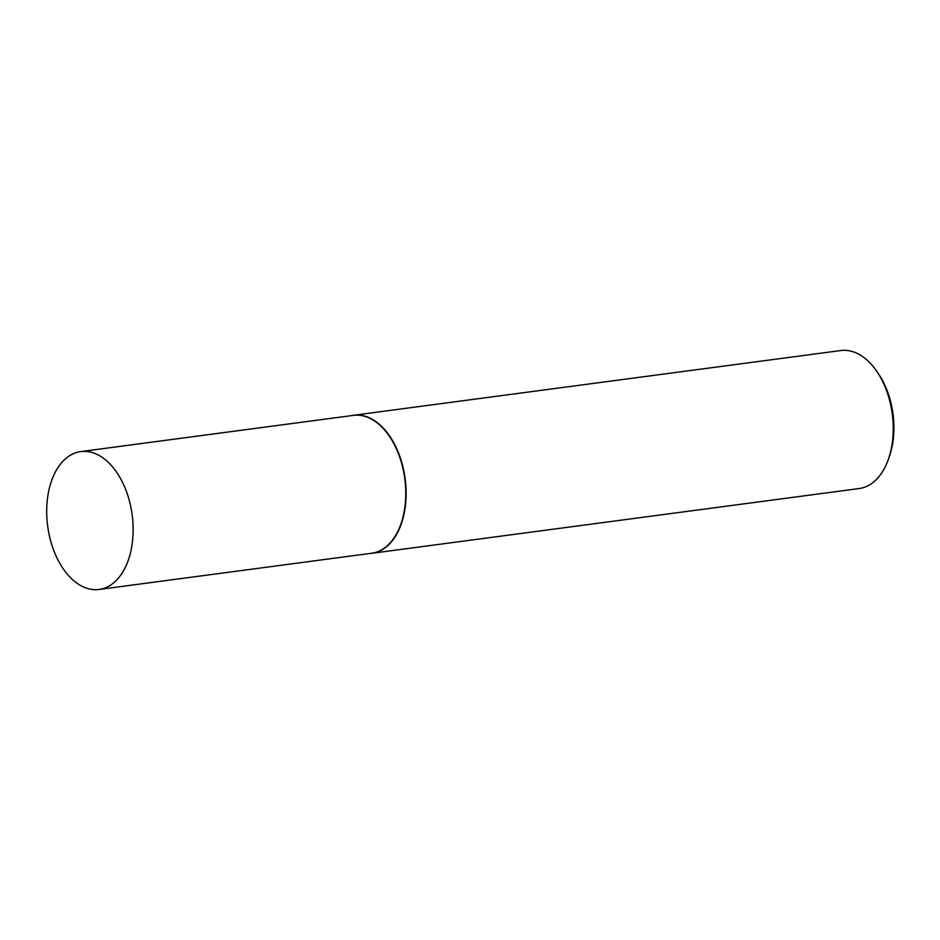 <?xml version="1.0" encoding="UTF-8"?>
<svg xmlns="http://www.w3.org/2000/svg" width="940" height="940" viewBox="0 0 940 940"><rect width="100%" height="100%" fill="white"/><g stroke="black" fill="none" stroke-linecap="round" stroke-linejoin="round"><path stroke-width="1.41" d="M99.088 589.462L371.7 553.237A69.537 42.617 -97.6 0 0 405.469 501.502A69.537 42.617 -97.6 0 0 381.405 426.596A69.537 42.617 -97.6 0 0 353.381 415.374L80.769 451.588A69.537 42.617 -97.6 0 0 47 503.335A69.537 42.617 -97.6 0 0 71.064 578.229A69.537 42.617 -97.6 0 0 99.088 589.462A69.537 42.617 -97.6 0 0 132.846 537.715A69.537 42.617 -97.6 0 0 108.793 462.809A69.537 42.617 -97.6 0 0 80.769 451.588M370.113 553.448A69.607 42.664 -97.6 0 0 372.017 553.272A69.607 42.664 -97.6 0 0 405.822 501.478A69.607 42.664 -97.6 0 0 381.734 426.502A69.607 42.664 -97.6 0 0 353.687 415.257A69.607 42.664 -97.6 0 0 351.795 415.586M876.997 371.641L878.641 374.073A65.436 40.103 82.4 0 1 889.522 455.947L888.57 458.732A69.607 42.664 -97.6 0 0 876.997 371.641A69.607 42.664 -97.6 0 0 868.854 361.771A69.607 42.664 -97.6 0 0 840.807 350.538L353.687 415.257M372.017 553.272L859.136 488.541A69.607 42.664 -97.6 0 0 888.57 458.732"/></g></svg>
